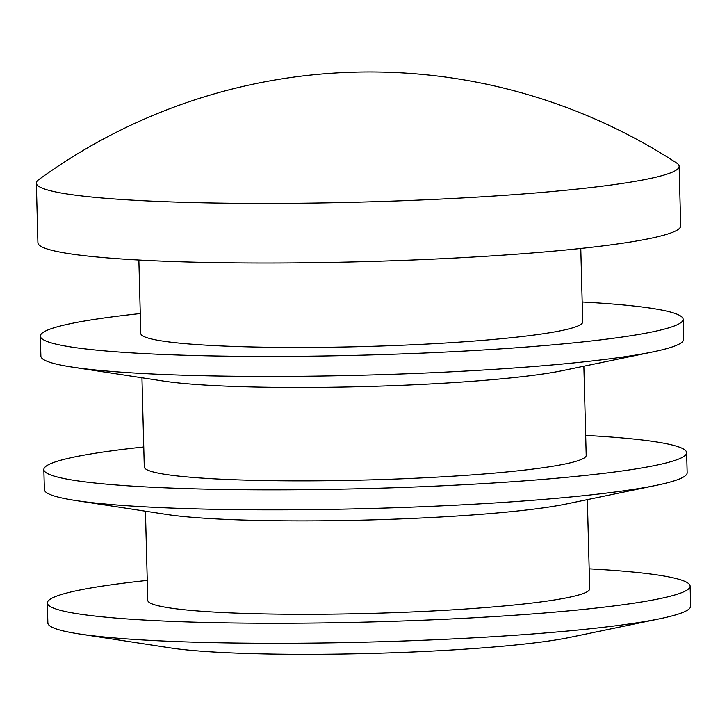<?xml version="1.0" encoding="UTF-8"?>
<svg xmlns="http://www.w3.org/2000/svg" width="727" height="727" viewBox="0 0 727 727"><rect width="100%" height="100%" fill="white"/><g stroke="black" fill="none" stroke-linecap="round" stroke-linejoin="round"><path stroke-width="1.09" d="M141.947 377.767L144.282 466.916A221.035 18.884 -1.5 0 0 407.511 478.575A221.035 18.884 -1.5 0 0 586.198 455.347L583.863 366.199M140.266 313.555A321.498 27.462 -1.5 0 0 40.358 336.128L40.885 356.139A321.498 27.462 -1.5 0 0 72.209 367.09L163.384 381.057A221.035 18.884 -1.5 0 0 405.066 385.174A221.035 18.884 -1.5 0 0 562.634 370.597L652.946 351.886A321.498 27.462 -1.5 0 0 683.662 339.309L683.135 319.289A321.498 27.462 -1.5 0 0 582.182 301.987M147.254 580.41A321.498 27.462 -1.5 0 0 47.346 602.974L47.864 622.984A321.498 27.462 -1.5 0 0 79.198 633.944L170.363 647.902A221.035 18.884 -1.5 0 0 412.055 652.019A221.035 18.884 -1.5 0 0 569.623 637.443L659.934 618.732A321.498 27.462 -1.5 0 0 690.65 606.154L690.123 586.144A321.498 27.462 -1.5 0 0 589.17 568.832M79.198 633.944A321.498 27.462 -1.5 0 0 430.738 639.933A321.498 27.462 -1.5 0 0 659.934 618.732M47.346 602.974A321.498 27.462 -1.5 0 0 430.211 619.922A321.498 27.462 -1.5 0 0 690.123 586.144M145.445 511.199L147.781 600.338A221.035 18.884 -1.5 0 0 411 611.998A221.035 18.884 -1.5 0 0 589.688 588.77L587.352 499.622M138.866 260.03L140.793 333.493A221.035 18.884 -1.5 0 0 404.012 345.143A221.035 18.884 -1.5 0 0 582.7 321.925L580.782 248.461M143.764 446.978A321.498 27.462 -1.5 0 0 43.847 469.551L44.374 489.562A321.498 27.462 -1.5 0 0 75.708 500.512L166.874 514.48A221.035 18.884 -1.5 0 0 408.556 518.596A221.035 18.884 -1.5 0 0 566.133 504.02L656.445 485.309A321.498 27.462 -1.5 0 0 687.16 472.732L686.633 452.712A321.498 27.462 -1.5 0 0 585.671 435.409M36.35 183.122L37.913 242.727A321.498 27.462 -1.5 0 0 420.779 259.675A321.498 27.462 -1.5 0 0 680.69 225.897L679.136 166.292A321.498 27.462 -1.5 0 0 676.601 162.975A562.625 562.625 0 0 0 38.704 179.678A321.498 27.462 -1.5 0 0 36.35 183.122A321.498 27.462 -1.5 0 0 419.225 200.07A321.498 27.462 -1.5 0 0 679.136 166.292M75.708 500.512A321.498 27.462 -1.5 0 0 427.249 506.51A321.498 27.462 -1.5 0 0 656.445 485.309M43.847 469.551A321.498 27.462 -1.5 0 0 426.722 486.499A321.498 27.462 -1.5 0 0 686.633 452.712M72.209 367.09A321.498 27.462 -1.5 0 0 423.75 373.087A321.498 27.462 -1.5 0 0 652.946 351.886M40.358 336.128A321.498 27.462 -1.5 0 0 423.223 353.077A321.498 27.462 -1.5 0 0 683.135 319.289"/></g></svg>
